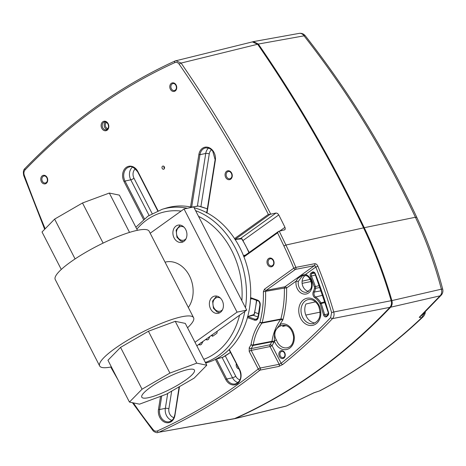 <?xml version="1.0" encoding="UTF-8"?>
<svg xmlns="http://www.w3.org/2000/svg" width="466" height="466" viewBox="0 0 466 466"><rect width="100%" height="100%" fill="white"/><g stroke="black" fill="none" stroke-linecap="round" stroke-linejoin="round"><path stroke-width="0.7" d="M315.057 322.973A12.308 9.699 78 0 1 306.482 316.612A12.308 9.699 78 0 1 305.952 304.001L315.499 301.852M286.24 325.629L282.623 326.445A11.522 9.075 78 0 1 284.289 325.216M264.502 289.17L263.377 291.745A95.909 75.579 78 0 1 259.981 322.192A53.736 42.342 -102 0 0 251.028 344.706A95.909 75.579 78 0 1 249.223 347.764L249.188 351.364A1.602 0.32 152.8 0 1 250.207 350.776A1.602 0.32 152.8 0 1 251.191 350.403L270.053 346.57A1.602 1.241 78.5 0 1 270.064 344.77A1.602 0.757 31.5 0 1 272.057 345.609L272.057 345.609A99.642 78.515 -102 0 0 273.804 342.621L274.171 341.543A50.002 39.406 78 0 1 274.305 340.751L276.449 340.052C272.925 334.372 275.319 327.54 281.522 325.606A1.602 0.979 70.2 0 1 280.083 324.284L274.672 331.524L274.305 340.751A13.065 10.293 -102 0 0 275.231 342.947A13.065 10.293 -102 0 0 289.718 348.143A13.065 10.293 -102 0 0 292.502 330.575A13.065 10.293 -102 0 0 280.083 324.284A50.002 39.406 78 0 1 282.571 320.433L283.037 319.42A99.637 78.515 -102 0 0 286.596 287.976L284.371 288.064A1.602 1.247 79.2 0 1 284.936 286.782L266.162 290.365A1.602 0.932 54.4 0 1 265.276 290.091A1.602 0.932 54.4 0 1 264.502 289.17L293.778 268.189L295.846 267.379A1.602 1.241 79 0 1 295.438 269.383A1.602 0.932 -125.6 0 1 294.559 269.109A1.602 0.932 -125.6 0 1 293.778 268.189A381.805 300.867 78 0 0 283.893 245.955A1140.238 898.518 78 0 0 277.555 232.837L243.968 256.906M247.44 317.614L254.512 320.148C256.341 320.608 257.57 319.804 258.199 317.748A92.571 72.946 -102 0 0 260.249 304.811C260.308 302.55 259.451 301.001 257.681 300.168L250.609 297.628M162.203 168.418A1.619 1.276 -102 0 0 163.618 169.234A1.619 1.276 -102 0 0 164.341 166.886A1.619 1.276 -102 0 0 162.943 166.071A1.619 1.276 -102 0 0 162.203 168.418M233.617 418.887L158.819 432.25L234.625 418.585A720.028 567.39 -102 0 0 389.896 307.333C391.417 305.574 391.842 303.366 391.172 300.704L333.755 311.981C334.425 314.643 334 316.857 332.479 318.622L389.896 307.333M249.223 347.764A1.602 0.763 31.8 0 0 251.209 348.603L251.191 350.403L260.249 368.024A1.602 1.241 78.9 0 1 259.952 370.144L278.872 366.427L282.845 364.424A1.602 0.915 51.1 0 1 281.132 363.27L279.169 364.313L260.249 368.024A1.602 0.32 -27.2 0 0 259.265 368.396A1.602 0.32 -27.2 0 0 258.246 368.985L249.188 351.364M274.171 341.543A1.602 0.431 -171.1 0 0 271.969 341.293L271.789 341.834A98.041 77.257 -102 0 1 270.064 344.77L251.209 348.609A97.511 76.838 78 0 0 253.05 345.492L271.789 341.834A1.602 0.734 29.3 0 1 273.804 342.621M297.628 278.592L296.12 281.155L286.596 287.976A1.602 0.932 -125.6 0 0 285.821 287.056A1.602 0.932 -125.6 0 0 284.936 286.782L314.334 265.713L315.179 266.016L315.808 267.041L305.556 274.392L302.492 275.109L297.628 278.592M305.795 275.569L302.615 275.627L298.333 281.406L296.12 281.155A10.159 8.009 -102 0 0 297.36 288.879A10.159 8.009 -102 0 0 308.626 292.922A10.159 8.009 -102 0 0 310.787 279.256A10.159 8.009 -102 0 0 305.556 274.392L306.284 275.709M298.333 281.406A8.563 6.745 -102 0 0 299.382 287.918A8.563 6.745 -102 0 0 306.82 292.234L310.484 289.299C313.688 284.243 309.08 275.721 305.993 275.691L302.65 275.622M282.565 320.433A1.602 0.804 35.9 0 0 280.637 319.513L261.915 323.113A1.602 0.804 -144.2 0 1 259.981 322.192A1.602 0.524 -165.5 0 0 262.148 322.606A1.608 1.252 79.1 0 1 261.915 323.113A52.134 41.084 -102 0 0 253.23 344.951L271.969 341.293A51.604 40.664 78 0 1 280.637 319.513L280.87 319.006L262.148 322.606A97.511 76.838 78 0 0 265.603 291.646L266.162 290.365L295.438 269.383L314.334 265.713A1.602 1.241 -101 0 0 314.742 263.709C316.012 263.651 317.061 264.496 317.888 266.243L315.808 267.041A382.394 301.333 78 0 1 331.611 312.587L330.656 317.567A716.807 564.85 78 0 1 281.132 363.27L272.057 345.609A1.602 0.32 -27.2 0 1 271.037 346.203A1.602 0.32 -27.2 0 1 270.379 346.471A1.602 0.32 -27.2 0 1 270.053 346.57L279.169 364.313A1.602 1.241 -101.1 0 1 278.872 366.427M314.742 263.709L295.852 267.379A383.407 302.131 78 0 0 285.92 245.046L283.893 245.955M391.172 300.704A385.615 303.867 -102 0 0 363.55 227.868A1144.042 901.518 -102 0 0 257.651 44.258L252.38 41.899M284.854 229.761L278.604 231.375L277.555 232.837M278.604 231.375L243.811 256.277M284.51 229.913L285.285 229.004L284.959 227.309A1142.032 899.933 78 0 0 278.773 214.908L277.52 213.428L276.082 213.014L270.099 214.331L235.225 239.314M234.561 238.598L268.352 214.383L270.099 214.331M45.155 228.789A1140.238 898.518 78 0 1 24.279 175.251C23.603 173.107 23.883 171.313 25.117 169.869A716.219 564.39 78 0 1 174.791 62.625A1.602 0.973 -114.5 0 1 175.088 60.964A1.602 0.973 -114.5 0 1 175.193 60.929L175.903 60.679L181.099 63.067L257.651 44.258M233.687 418.876L234.625 418.585M308.608 291.454A8.563 6.745 78 0 1 303.232 287.097A8.563 6.745 78 0 1 305.178 275.505M164.451 168.436A1.602 1.258 78 0 1 164.143 167.999A1.602 1.258 78 0 1 164.032 166.455M252.589 41.847L253.388 41.614L258.333 44.049A1144.1 901.564 78 0 1 364.261 227.699A385.667 303.914 78 0 1 391.894 300.587C392.57 303.244 392.145 305.451 390.625 307.21A720.081 567.431 78 0 1 235.289 418.509L233.798 418.852M313.933 392.844L286.724 405.863A6.402 3.565 -113.8 0 1 286.357 405.979L235.295 418.509M425.108 312.034L421.555 317.841L423.169 316.723C392.535 346.052 358.092 370.755 319.851 390.828L313.985 392.739L286.357 405.979A6.402 5.01 -103.8 0 1 285.67 406.218A6.402 6.402 0 0 0 286.724 405.863M390.625 307.21L440.09 295.828L419.237 317.323L421.555 317.841C391.294 346.698 357.34 371.029 319.682 390.834L319.6 390.927M423.169 316.723L423.932 315.866C425.103 313.898 425.516 312.47 425.167 311.573M258.333 44.049L304.036 35.835C347.997 92.029 385.126 152.504 415.404 217.255C426.151 240.287 434.807 264.263 441.366 289.188A6.402 5.114 -103 0 1 440.09 295.828A6.402 3.775 42.2 0 0 441.25 295.129L421.247 315.82L419.237 317.323L422.196 314.9M441.25 295.129A6.402 6.402 0 0 0 442.7 289.205A6.402 0.594 165.3 0 0 441.36 289.188L391.894 300.587M200.508 344.869L198.848 344.38M200.392 343.063L201.801 342.265M205.558 339.574L207.376 339.912L208.436 339.423L209.881 336.475M211.57 335.27L211.71 335.782L212.945 336.068L212.531 336.266M217.249 331.128L216.917 333.225L212.945 336.068M198.533 344.607L200.264 344.927L201.423 344.397L203.077 341.351M205.669 363.049A80.001 63.044 -102 0 0 215.484 359.362A80.001 63.044 -102 0 0 229.249 349.5A80.001 63.044 -102 0 0 247.463 317.527A80.001 63.044 -102 0 0 250.603 297.722A80.001 63.044 -102 0 0 243.934 256.818A80.001 63.044 -102 0 0 239.722 247.423A80.001 63.044 -102 0 0 234.608 238.674A80.001 63.044 -102 0 0 206.962 212.805A80.001 63.044 -102 0 0 194.101 207.737M250.731 298.49L250.988 298.974L252.123 298.747M250.475 298.077L250.988 298.974L250.603 297.722M247.463 317.527L247.999 316.507M256.743 300.407L254.32 314.399L247.533 316.612M192.109 207.254A80.001 63.044 -102 0 0 190.635 206.945A80.001 63.044 -102 0 0 166.082 208.121L162.22 209.292A79.657 62.77 78 0 1 187.355 208.267M223.074 357.148L215.484 359.362M228.917 349.966L229.272 350.094M243.683 256.44L243.893 255.45L243.934 256.818M243.811 255.974L243.893 255.45L245.489 255.077M235.406 239.442L242.011 238.842L249.159 252.444M234.957 239.454L235.802 239.699L234.608 238.674M240.736 238.441A0.798 0.635 80 0 1 241.58 238.679A79.82 62.898 -102 0 1 245.879 246.176A79.82 62.898 -102 0 1 248.902 252.63M192.056 207.079L198.37 206.048L207.329 208.797M197.741 206.106A0.798 0.623 80 0 1 197.928 206.036L192.208 207.085L190.635 206.945M206.962 212.805L206.49 212.409M206.805 212.082L206.38 212.17L206.817 213.125M207.615 339.848L205.856 339.365M207.749 338.007L208.424 337.524M212.776 336.172L212.071 334.908M196.821 345.836L246.706 310.094L193.681 206.921L184.047 208.972L150.18 233.239M194.998 342.289L237.066 312.144L246.706 310.094M237.066 312.144L184.047 208.972M222.212 300.558A8.802 6.938 -102 0 0 214.564 296.12A8.802 6.938 -102 0 0 210.58 308.894A8.802 6.938 -102 0 0 218.228 313.333A8.802 6.938 -102 0 0 222.212 300.558M185.73 229.575A8.802 6.938 -102 0 0 178.082 225.136A8.802 6.938 -102 0 0 174.098 237.91A8.802 6.938 -102 0 0 181.746 242.355A8.802 6.938 -102 0 0 185.73 229.575M188.34 307.484A27.203 21.436 -102 0 0 189.406 275.715A27.203 21.436 -102 0 0 165.762 261.991L165.034 262.142M193.582 317.69L149.161 231.247A52.804 10.584 152.8 0 0 137.097 230.379A52.804 10.584 152.8 0 0 82.913 253.993A52.804 10.584 152.8 0 0 55.233 279.518L99.66 365.961A52.804 10.584 -27.2 0 1 127.335 340.436A52.804 10.584 -27.2 0 1 181.519 316.822A52.804 10.584 -27.2 0 1 193.582 317.69A52.804 10.584 -27.2 0 1 187.536 327.767M111.368 366.905A52.804 10.584 -27.2 0 1 99.66 365.961M206.787 365.228L185.293 323.404L175.239 321.324L148.421 331.25L120.548 347.38L107.949 360.253L129.443 402.076L142.043 389.203L169.915 373.08L196.734 363.148L206.787 365.228L194.188 378.101L166.315 394.23L139.497 404.162L129.443 402.076M137.447 230.303L119.372 195.132L109.318 193.052L82.499 202.984L54.627 219.107L42.027 231.981L61.285 269.447M129.531 232.388L109.318 193.052M103.114 243.101L82.499 202.984M75.09 258.921L54.627 219.107M148.555 397.673A29.603 5.936 152.8 0 0 178.927 384.433A29.603 5.936 152.8 0 0 194.444 370.126A29.603 5.936 152.8 0 0 187.681 369.637A29.603 5.936 152.8 0 0 157.304 382.871A29.603 5.936 152.8 0 0 141.786 397.183A29.603 5.936 152.8 0 0 148.555 397.673M142.043 389.203L120.548 347.38M169.915 373.08L148.421 331.25M196.734 363.148L175.239 321.324M308.119 299.638A12.256 9.658 -102 0 0 302.679 317.404A12.256 9.658 -102 0 0 313.222 323.608C319.892 320.94 321.651 314.993 318.499 305.772C315.651 300.949 312.191 298.904 308.119 299.638M276.449 340.052A11.464 9.035 -102 0 0 277.258 341.98A11.464 9.035 -102 0 0 287.126 347.787C291.332 346.89 293.498 343.267 293.632 336.901C292.036 328.681 288.279 324.831 282.355 325.361A11.464 9.035 -102 0 0 281.522 325.606M174.791 62.625C176.457 62.001 177.936 62.537 179.218 64.232A1140.238 898.518 78 0 1 265.579 208.966A1140.238 898.518 -102 0 1 268.352 214.383M157.339 430.951A1.602 0.973 65.7 0 0 158.819 432.25A717.821 565.648 78 0 0 259.952 370.144A1.602 0.915 -128.6 0 1 258.246 368.985A716.219 564.39 78 0 1 157.339 430.951C155.813 431.539 154.415 431.108 153.151 429.646A381.805 300.867 78 0 1 133.398 402.898M267.601 264.548A4.444 3.501 -102 0 0 272.528 266.319A4.444 3.501 -102 0 0 273.478 260.337A4.444 3.501 -102 0 0 268.55 258.566A4.444 3.501 -102 0 0 267.601 264.548M207.032 212.84L215.333 160.444A10.502 8.277 -102 0 0 214.04 152.516A10.502 8.277 -102 0 0 205.407 147.128A10.502 8.277 -102 0 0 198.86 154.537L190.559 206.933M225.672 177.371A4.526 3.565 -102 0 0 230.687 179.171A4.526 3.565 -102 0 0 231.654 173.084A4.526 3.565 -102 0 0 226.633 171.284A4.526 3.565 -102 0 0 225.672 177.371M160.543 396.368L158.469 409.422A10.502 8.277 -102 0 0 159.762 417.35A10.502 8.277 -102 0 0 168.395 422.738A10.502 8.277 -102 0 0 174.942 415.328L179.497 386.605M158.032 210.766L137.895 171.587A10.502 8.277 -102 0 0 126.245 167.41A10.502 8.277 -102 0 0 124.008 181.536L143.522 219.509M101.769 128.284A4.835 3.81 -102 0 0 107.128 130.206A4.835 3.81 -102 0 0 108.159 123.706A4.835 3.81 -102 0 0 102.8 121.777A4.835 3.81 -102 0 0 101.769 128.284M41.363 181.664A4.369 3.443 -102 0 0 46.204 183.406A4.369 3.443 -102 0 0 47.13 177.534A4.369 3.443 -102 0 0 42.289 175.793A4.369 3.443 -102 0 0 41.363 181.664M170.381 89.222A4.369 3.443 -102 0 0 175.222 90.957A4.369 3.443 -102 0 0 176.154 85.086A4.369 3.443 -102 0 0 171.313 83.35A4.369 3.443 -102 0 0 170.381 89.222M229.301 349.448L239.646 369.567A10.502 8.277 -102 0 1 237.404 383.699A10.502 8.277 -102 0 1 225.76 379.522L215.414 359.397M112.376 368.862A1.602 0.355 151.1 0 0 112.032 369.357L110.751 367.033M157.881 432.541C157.065 433.159 153.419 431.708 152.865 430.444A1.602 0.53 -38.7 0 1 153.151 429.652M253.23 344.951A1.608 1.252 79 0 1 253.05 345.492A1.602 0.734 -150.7 0 1 251.028 344.706A1.602 0.431 -171 0 0 253.23 344.951M283.037 319.42A1.602 0.53 -165.5 0 0 280.87 319.006A98.041 77.257 -102 0 0 284.371 288.07L263.377 291.745M300.646 318.371A13.852 10.916 -102 0 0 316.006 323.882A13.852 10.916 -102 0 0 318.96 305.247A13.852 10.916 -102 0 0 303.599 299.737A13.852 10.916 -102 0 0 300.646 318.371M314.463 288.186A13.328 10.502 78 0 1 313.327 291.681A4.276 3.367 -102 0 0 313.472 296.149A4.276 3.367 -102 0 0 314.888 297.791A16.846 13.275 78 0 1 319.874 303.22A2.126 1.678 78 0 1 320.113 303.756A371.74 292.933 78 0 1 323.538 314.946A2.674 2.109 -102 0 0 323.771 315.529A2.674 2.109 -102 0 0 326.998 316.362A713.096 561.932 -102 0 0 328.012 315.307A2.674 2.109 -102 0 0 328.542 312.523A378.689 298.409 -102 0 0 315.249 273.6A2.674 2.109 -102 0 0 315.109 273.297A2.674 2.109 -102 0 0 312.15 272.237L311.084 273A2.674 2.109 -102 0 0 310.373 276.291A371.74 292.933 78 0 1 314.34 286.823A2.126 1.678 78 0 1 314.463 288.186L315.552 288.332A14.126 11.132 78 0 1 314.352 292.042A3.472 2.738 -102 0 0 314.468 295.671A3.472 2.738 -102 0 0 315.616 297.005A17.65 13.904 78 0 1 320.847 302.69A2.93 2.307 78 0 1 320.946 302.877A2.93 2.307 78 0 1 321.173 303.424A372.544 293.568 78 0 1 324.61 314.637A1.876 1.474 -102 0 0 324.767 315.045A1.876 1.474 -102 0 0 326.445 315.983A1.876 1.474 -102 0 0 326.852 315.791M279.39 356.519A4.019 3.169 -102 0 0 283.846 358.121A4.019 3.169 -102 0 0 284.703 352.71A4.019 3.169 -102 0 0 280.247 351.114A4.019 3.169 -102 0 0 279.39 356.519M317.888 266.243A383.996 302.591 78 0 1 333.755 311.975L331.611 312.587M282.845 364.424A718.409 566.114 78 0 0 332.479 318.622A1.602 0.868 -136.4 0 1 330.656 317.567M363.55 227.868L285.92 245.046A1141.834 899.776 78 0 0 279.21 231.165M279.757 231.037L284.959 227.309M278.773 214.908L243.042 240.503M179.218 64.232A1.602 0.46 145.5 0 1 181.099 63.067A1141.834 899.776 78 0 1 267.583 208.005A1141.834 899.776 78 0 1 270.711 214.133M240.642 238.406L276.082 213.014M24.279 175.245L23.743 175.595C23.003 172.076 23.399 169.729 24.931 168.552C69.58 122.203 119.634 86.338 175.088 60.964L252.45 41.882M24.931 168.552A1.602 0.868 43.9 0 0 25.117 169.869M302.108 281.196L310.111 279.379M313.327 291.681A0.798 0.344 25.9 0 0 314.352 292.042L321.255 290.778M314.888 297.791A0.798 0.379 -55.7 0 1 315.616 297.005L322.775 295.24M319.874 303.22L324.913 301.758M320.113 303.756L325.169 302.556M323.538 314.946L328.314 313.834M326.998 316.362A0.798 0.437 -136.1 0 1 326.905 315.703A0.798 0.437 -136.1 0 1 327.033 315.633M328.012 315.307A0.798 0.437 -136.3 0 1 327.913 314.649A0.798 0.437 -136.3 0 1 328.041 314.579M311.084 273A0.798 0.466 54.4 0 0 311.469 273.46A0.798 0.466 54.4 0 0 311.911 273.6A1.876 1.474 -102 0 0 311.416 275.901A372.544 293.568 78 0 1 315.389 286.456A2.93 2.307 78 0 1 315.552 288.332L320.084 287.458M314.34 286.823L319.408 285.571M315.459 275.01L310.373 276.291M315.144 273.792L314.981 273.792C314.235 272.686 313.735 272.295 313.472 272.622A1.876 1.474 -102 0 0 312.977 272.831A0.798 0.466 -125.6 0 1 312.535 272.692A0.798 0.466 -125.6 0 1 312.15 272.237M313.938 272.668L311.911 273.6L314.597 273.134M326.445 315.983L327.913 314.649L328.256 312.645L314.981 273.792L315.249 273.6M283.217 351.545A3.221 2.54 -102 0 0 281.93 351.352A3.221 2.54 -102 0 0 280.386 356.041A3.221 2.54 -102 0 0 283.27 357.649A3.221 2.54 -102 0 0 284.365 356.95M271.882 259.02A3.646 2.872 -102 0 0 270.397 258.752A3.646 2.872 -102 0 0 268.591 264.071A3.646 2.872 -102 0 0 271.917 265.87A3.646 2.872 -102 0 0 273.158 265.02M254.512 320.148A0.798 0.443 -70.3 0 1 254.739 319.583A0.798 0.443 -70.3 0 1 255.112 319.286L247.871 316.688M258.059 317.363L256.294 319.367L255.112 319.286L257.244 318.791M260.249 304.816L259.935 304.636L257.902 317.468L258.199 317.748M258.036 300.826A0.798 0.443 -70.3 0 1 257.89 300.82A0.798 0.443 -70.3 0 1 257.733 300.675A0.798 0.443 -70.3 0 1 257.681 300.168M258.659 313.769L254.815 312.389M258.007 316.985L253.236 315.272M200.904 206.665L209.269 153.862A2.563 0.693 9 0 0 207.411 153.454A2.563 0.693 9 0 0 205.733 153.465L199.966 154.66L191.666 207.061M215.333 160.444L212.688 151.019L211.226 149.499L208.785 148.112L205.64 147.879A9.704 7.648 -102 0 0 199.966 154.66L198.86 154.537M209.269 153.862A7.06 5.563 78 0 1 211.541 149.772M197.386 206.129L205.733 153.465A9.623 7.584 78 0 1 208.617 148.06M230.029 171.733A3.728 2.936 -102 0 0 228.509 171.453A3.728 2.936 -102 0 0 226.657 176.894A3.728 2.936 -102 0 0 230.058 178.734A3.728 2.936 -102 0 0 231.334 177.861M158.469 409.422L159.576 409.544A9.704 7.648 -102 0 0 160.77 416.872A9.704 7.648 -102 0 0 169.292 421.747C172.379 420.658 174.162 418.439 174.633 415.101L174.942 415.328M161.737 395.925L159.576 409.544L165.343 408.35A2.563 0.693 -171 0 1 167.02 408.333A2.563 0.693 -171 0 1 168.878 408.746L171.669 391.131M174.797 415.002L179.119 386.821M173.905 417.612A7.06 5.563 78 0 1 169.746 414.076A7.06 5.563 78 0 1 168.878 408.746M171.937 420.367A9.623 7.584 78 0 1 166.525 415.614A9.623 7.584 78 0 1 165.343 408.35L167.708 393.421M137.895 171.587L137.668 171.849C134.027 167.381 131.301 165.75 129.496 166.95A9.704 7.648 -102 0 0 125.016 181.058L124.008 181.536M135.39 168.843A7.06 5.563 78 0 0 133.992 178.268A2.563 0.513 -27.2 0 1 132.356 179.212A2.563 0.513 -27.2 0 1 130.771 179.806L125.016 181.058L144.408 218.787M133.992 178.268L152.137 213.574M149.073 215.414L130.771 179.806A9.623 7.584 78 0 1 132.472 167.131M106.271 122.144A4.037 3.18 -102 0 0 104.634 121.941A4.037 3.18 -102 0 0 102.776 127.801A4.037 3.18 -102 0 0 106.318 129.833A4.037 3.18 -102 0 0 107.728 128.971M107.203 129.408A4.008 3.157 78 0 1 104.728 127.375A4.008 3.157 78 0 1 105.619 121.964M107.949 128.552A3.21 2.528 78 0 1 105.735 126.898A3.21 2.528 78 0 1 106.65 122.441M45.569 176.247A3.565 2.813 -102 0 0 44.119 175.985A3.565 2.813 -102 0 0 42.348 181.192A3.565 2.813 -102 0 0 45.604 182.952A3.565 2.813 -102 0 0 46.816 182.119M174.593 83.804A3.565 2.813 -102 0 0 173.142 83.536A3.565 2.813 -102 0 0 171.371 88.744A3.565 2.813 -102 0 0 174.622 90.503A3.565 2.813 -102 0 0 175.839 89.67M225.76 379.522L226.761 379.039A9.704 7.648 -102 0 0 235.283 383.914C241.994 381.159 241.493 374.699 239.413 369.835L239.646 369.567M216.44 358.942L226.761 379.039L232.522 377.786A2.563 0.513 152.8 0 0 234.101 377.198A2.563 0.513 152.8 0 0 235.744 376.248L225.294 355.913M239.594 369.847L229.068 349.698M239.903 379.784A7.06 5.563 78 0 1 235.744 376.248M236.309 363.789A3.862 3.041 -102 0 0 236.693 367.121A3.862 3.041 -102 0 0 239.017 369.066M237.934 382.539A9.623 7.584 78 0 1 232.522 377.786L222.09 357.486M237.444 365.996A3.058 2.412 -102 0 0 237.701 366.637A3.058 2.412 -102 0 0 238.068 367.208M318.936 312.395L320.218 312.307A7.206 5.674 -102 0 0 318.936 312.395L305.801 315.074M304.036 35.835A6.402 5.079 -100.2 0 0 299.09 33.395L299.09 33.395A6.402 6.402 0 0 1 305.265 35.748A6.402 1.276 -38.1 0 0 304.036 35.835M364.261 227.699L415.404 217.255L416.808 217.389C386.489 152.545 349.308 92 305.265 35.748M201.032 342.819L201.329 342.755M136.853 229.15A76.465 60.254 78 0 1 181.105 211.081M198.522 216.34A76.465 60.254 78 0 1 231.602 250.329A76.465 60.254 78 0 1 241.97 299.021A76.465 60.254 78 0 1 241.86 300.675M239.559 315.214A76.465 60.254 78 0 1 203.764 359.35M195.598 210.655A79.657 62.77 78 0 1 235.54 248.43A79.657 62.77 78 0 1 246.339 299.149A79.657 62.77 78 0 1 245.471 307.7M244.842 311.428A79.657 62.77 78 0 1 205.349 362.432M247.929 316.606L253.556 315.191A0.798 0.635 75.9 0 0 253.982 314.719A79.82 62.898 -102 0 0 256.463 300.308M230.46 352.407L222.678 357.34A0.798 0.623 76.1 0 0 222.783 357.3A79.82 62.898 -102 0 0 230.437 352.36M222.678 357.34A0.798 0.623 76.1 0 1 222.672 357.34L216.83 358.785M207.312 208.89A79.82 62.898 -102 0 0 198.126 206.042A0.798 0.623 80 0 0 197.928 206.036L198.37 206.048M186.068 238.679A7.002 5.522 78 0 1 177.406 236.722A7.002 5.522 78 0 1 177.639 228.596A7.002 5.522 78 0 1 183.994 227.163M222.55 309.663A7.002 5.522 78 0 1 213.882 307.706A7.002 5.522 78 0 1 214.121 299.58A7.002 5.522 78 0 1 220.47 298.147M152.865 430.444L132.431 402.7M118.032 379.872L112.032 369.357M44.672 229.278L23.743 175.595M311.043 281.528L302.119 283.351M283.27 357.649C284.93 356.84 285.332 355.278 284.476 352.978C283.415 351.504 282.565 350.962 281.93 351.352M271.917 265.87C273.763 264.938 274.206 263.179 273.251 260.599C272.051 258.95 271.101 258.333 270.397 258.752M250.65 298.217L257.89 300.82C258.945 300.972 259.626 302.242 259.935 304.636M215.024 160.217L206.718 212.647M230.058 178.734C231.946 177.773 232.4 175.979 231.421 173.346C230.198 171.663 229.225 171.034 228.509 171.453M137.668 171.849L157.729 210.888M106.318 129.833C108.508 128.756 109.044 126.799 107.931 123.968C106.638 122.127 105.543 121.451 104.634 121.941M45.604 182.952C47.404 182.043 47.835 180.319 46.903 177.796C45.726 176.183 44.8 175.577 44.119 175.985M174.622 90.503C176.428 89.594 176.859 87.876 175.927 85.348C174.75 83.734 173.824 83.134 173.142 83.536M314.16 392.751L319.851 390.828M442.7 289.205C436.17 264.327 427.538 240.386 416.808 217.389M253.446 41.608L299.09 33.395M234.689 418.724L285.67 406.218M254.32 314.404L253.556 315.191M242.011 238.842L240.939 238.353L235.272 239.349M135.868 227.227L147.955 216.154L162.22 209.292M180.185 225.095L176.113 230.082L176.946 237.246L180.61 241.027L183.342 241.743M216.667 296.079L212.595 301.065L213.428 308.23L217.092 312.01L219.824 312.727"/></g></svg>
